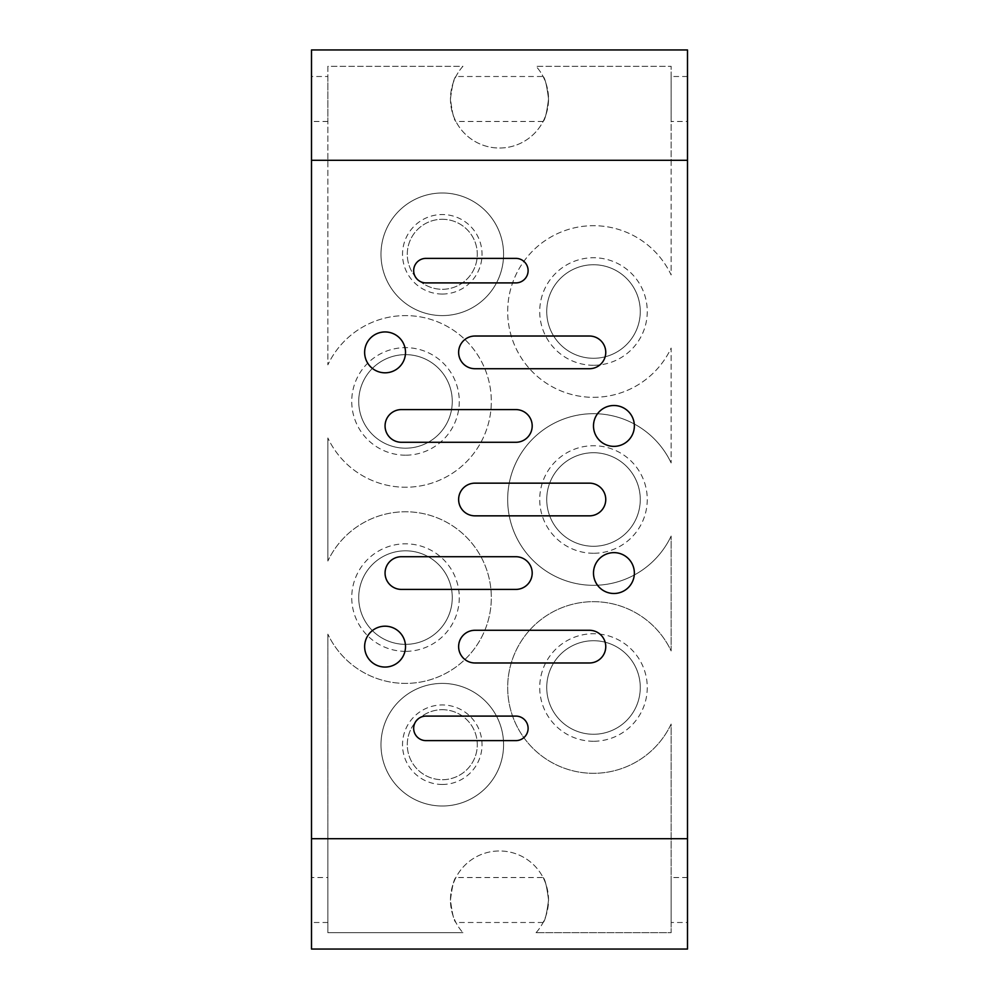 <?xml version="1.0" encoding="UTF-8"?>
<svg xmlns="http://www.w3.org/2000/svg" width="999" height="999" viewBox="0 0 999 999"><rect width="100%" height="100%" fill="white"/><g stroke="black" fill="none" stroke-linecap="round" stroke-linejoin="round"><path stroke-width="0.75" stroke-dasharray="5 3.75" d="M536.051 932.704A49.038 49.038 0 0 0 533.528 864.697A49.038 49.038 0 0 0 465.472 864.697A49.038 49.038 0 0 0 462.949 932.704A49.038 49.038 0 0 1 465.472 864.697A49.038 49.038 0 0 1 533.528 864.697A49.038 49.038 0 0 1 536.051 932.704L671.141 932.704L671.141 724.05A85.827 85.827 0 0 1 540.184 754.745A85.827 85.827 0 0 1 540.184 620.242A85.827 85.827 0 0 1 671.141 650.936L671.141 536.051L671.141 650.936A85.827 85.827 0 0 0 540.184 620.242A85.827 85.827 0 0 0 540.184 754.745A85.827 85.827 0 0 0 671.141 724.05L671.141 932.704L536.051 932.704M455.919 877.534C454.008 878.82 452.197 886.325 450.462 900.012C452.197 913.685 454.008 921.178 455.919 922.489C454.008 921.19 452.197 913.698 450.462 899.999C452.185 886.338 454.008 878.845 455.919 877.534L543.081 877.534C544.992 878.82 546.803 886.325 548.538 900.012C546.803 913.685 544.992 921.178 543.081 922.489C544.992 921.19 546.803 913.698 548.538 899.999C546.815 886.338 544.992 878.845 543.081 877.534M543.081 922.489L455.919 922.489M671.141 922.489L671.141 877.534L671.141 922.489L687.499 922.489L687.499 877.534L687.499 922.489M593.493 741.258A53.771 53.771 0 0 1 539.722 687.499A53.771 53.771 0 0 1 593.493 633.728A53.771 53.771 0 0 1 647.265 687.499A53.771 53.771 0 0 1 593.493 741.258M593.493 365.272A53.771 53.771 0 0 1 539.722 311.501A53.771 53.771 0 0 1 593.493 257.742A53.771 53.771 0 0 1 647.265 311.501A53.771 53.771 0 0 1 593.493 365.272M593.493 553.271A53.771 53.771 0 0 1 539.722 499.5A53.771 53.771 0 0 1 593.493 445.729A53.771 53.771 0 0 1 647.265 499.5A53.771 53.771 0 0 1 593.493 553.271M671.141 160.29L671.141 274.95A85.827 85.827 0 0 0 540.184 244.256A85.827 85.827 0 0 0 540.184 378.758A85.827 85.827 0 0 0 671.141 348.064L671.141 462.949L671.141 348.064A85.827 85.827 0 0 1 540.184 378.758A85.827 85.827 0 0 1 540.184 244.256A85.827 85.827 0 0 1 671.141 274.95L671.141 66.296L671.141 160.29L687.499 160.29L671.141 160.29M687.499 838.71L311.501 838.71L311.501 949.05L687.499 949.05L687.499 49.95L311.501 49.95L311.501 160.29L687.499 160.29M671.141 536.051A85.827 85.827 0 0 1 540.184 566.758A85.827 85.827 0 0 1 540.184 432.242A85.827 85.827 0 0 1 671.141 462.949A85.827 85.827 0 0 0 540.184 432.242A85.827 85.827 0 0 0 540.184 566.758A85.827 85.827 0 0 0 671.141 536.051M671.141 121.466L671.141 76.511L671.141 121.466L687.499 121.466L687.499 76.511L687.499 121.466M311.501 160.29L327.859 160.29L327.859 364.86A85.827 85.827 0 0 1 458.816 334.166A85.827 85.827 0 0 1 458.816 468.668A85.827 85.827 0 0 1 327.859 437.974A85.827 85.827 0 0 0 458.816 468.668A85.827 85.827 0 0 0 458.816 334.166A85.827 85.827 0 0 0 327.859 364.86L327.859 66.296L462.949 66.296A49.038 49.038 0 0 0 465.472 134.303A49.038 49.038 0 0 0 533.528 134.303A49.038 49.038 0 0 0 536.051 66.296L671.141 66.296L536.051 66.296A49.038 49.038 0 0 1 533.528 134.303A49.038 49.038 0 0 1 465.472 134.303A49.038 49.038 0 0 1 462.949 66.296L327.859 66.296L327.859 160.29L311.501 160.29L311.501 838.71L327.859 838.71L327.859 634.14L327.859 932.704L462.949 932.704L327.859 932.704L327.859 838.71L311.501 838.71M327.859 76.511L327.859 121.466L327.859 76.511L311.501 76.511L311.501 121.466L311.501 76.511M405.507 455.182A53.771 53.771 0 0 1 351.735 401.411A53.771 53.771 0 0 1 405.507 347.652A53.771 53.771 0 0 1 459.278 401.411A53.771 53.771 0 0 1 405.507 455.182M405.507 651.348A53.771 53.771 0 0 1 351.735 597.589A53.771 53.771 0 0 1 405.507 543.818A53.771 53.771 0 0 1 459.278 597.589A53.771 53.771 0 0 1 405.507 651.348M327.859 561.026L327.859 437.974L327.859 561.026A85.827 85.827 0 0 1 458.816 530.332A85.827 85.827 0 0 1 458.816 664.834A85.827 85.827 0 0 1 327.859 634.14A85.827 85.827 0 0 0 458.816 664.834A85.827 85.827 0 0 0 458.816 530.332A85.827 85.827 0 0 0 327.859 561.026M311.501 877.534L311.501 922.489L311.501 877.534L327.859 877.534L327.859 922.489L327.859 877.534M442.282 806.006A61.301 61.301 0 0 0 503.583 744.705A61.301 61.301 0 0 0 442.282 683.403A61.301 61.301 0 0 0 380.981 744.705A61.301 61.301 0 0 0 442.282 806.006A61.301 61.301 0 0 1 380.981 744.705A61.301 61.301 0 0 1 442.282 683.403A61.301 61.301 0 0 1 503.583 744.705A61.301 61.301 0 0 1 442.282 806.006M442.282 315.597A61.301 61.301 0 0 0 503.583 254.295A61.301 61.301 0 0 0 442.282 192.994A61.301 61.301 0 0 0 380.981 254.295A61.301 61.301 0 0 0 442.282 315.597A61.301 61.301 0 0 1 380.981 254.295A61.301 61.301 0 0 1 442.282 192.994A61.301 61.301 0 0 1 503.583 254.295A61.301 61.301 0 0 1 442.282 315.597M442.282 294.043A39.76 39.76 0 0 1 402.522 254.295A39.76 39.76 0 0 1 442.282 214.535A39.76 39.76 0 0 1 482.042 254.295A39.76 39.76 0 0 1 442.282 294.043M442.282 219.28A35.002 35.002 0 0 1 477.297 254.295A35.002 35.002 0 0 1 442.282 289.298A35.002 35.002 0 0 1 407.28 254.295A35.002 35.002 0 0 1 442.282 219.28A35.002 35.002 0 0 1 477.297 254.295A35.002 35.002 0 0 1 442.282 289.298A35.002 35.002 0 0 1 407.28 254.295A35.002 35.002 0 0 1 442.282 219.28M327.859 922.489L311.501 922.489M455.919 76.511C454.008 77.81 452.197 85.302 450.462 98.988C452.197 112.675 454.008 120.167 455.919 121.466C454.008 120.167 452.197 112.675 450.462 98.988C452.185 85.315 454.008 77.822 455.919 76.511L543.081 76.511C544.992 77.81 546.803 85.302 548.538 98.988C546.803 112.675 544.992 120.167 543.081 121.466C544.992 120.167 546.803 112.675 548.538 98.988C546.815 85.315 544.992 77.822 543.081 76.511M543.081 121.466L455.919 121.466M442.282 784.465A39.76 39.76 0 0 1 402.522 744.705A39.76 39.76 0 0 1 442.282 704.957A39.76 39.76 0 0 1 482.042 744.705A39.76 39.76 0 0 1 442.282 784.465M442.282 709.702A35.002 35.002 0 0 1 477.297 744.705A35.002 35.002 0 0 1 442.282 779.72A35.002 35.002 0 0 1 407.28 744.705A35.002 35.002 0 0 1 442.282 709.702A35.002 35.002 0 0 1 477.297 744.705A35.002 35.002 0 0 1 442.282 779.72A35.002 35.002 0 0 1 407.28 744.705A35.002 35.002 0 0 1 442.282 709.702M327.859 121.466L311.501 121.466M405.507 550.811A46.778 46.778 0 0 1 452.272 597.589A46.778 46.778 0 0 1 405.507 644.355A46.778 46.778 0 0 1 358.728 597.589A46.778 46.778 0 0 1 405.507 550.811A46.778 46.778 0 0 1 452.272 597.589A46.778 46.778 0 0 1 405.507 644.355A46.778 46.778 0 0 1 358.728 597.589A46.778 46.778 0 0 1 405.507 550.811M405.507 354.645A46.778 46.778 0 0 1 452.272 401.411A46.778 46.778 0 0 1 405.507 448.189A46.778 46.778 0 0 1 358.728 401.411A46.778 46.778 0 0 1 405.507 354.645A46.778 46.778 0 0 1 452.272 401.411A46.778 46.778 0 0 1 405.507 448.189A46.778 46.778 0 0 1 358.728 401.411A46.778 46.778 0 0 1 405.507 354.645M613.935 593.493A20.43 20.43 0 0 0 634.365 573.064A20.43 20.43 0 0 0 613.935 552.634A20.43 20.43 0 0 0 593.493 573.064A20.43 20.43 0 0 0 613.935 593.493M385.065 372.814A20.43 20.43 0 0 0 405.507 352.372A20.43 20.43 0 0 0 385.065 331.943A20.43 20.43 0 0 0 364.635 352.372A20.43 20.43 0 0 0 385.065 372.814M385.065 667.057A20.43 20.43 0 0 0 405.507 646.628A20.43 20.43 0 0 0 385.065 626.186A20.43 20.43 0 0 0 364.635 646.628A20.43 20.43 0 0 0 385.065 667.057M613.935 446.366A20.43 20.43 0 0 0 634.365 425.936A20.43 20.43 0 0 0 613.935 405.507A20.43 20.43 0 0 0 593.493 425.936A20.43 20.43 0 0 0 613.935 446.366M425.936 740.621L515.846 740.621A12.263 12.263 0 0 0 528.109 728.358A12.263 12.263 0 0 0 515.846 716.096L425.936 716.096A12.263 12.263 0 0 0 413.673 728.358A12.263 12.263 0 0 0 425.936 740.621M474.975 662.974L589.41 662.974A16.346 16.346 0 0 0 605.756 646.628A16.346 16.346 0 0 0 589.41 630.282L474.975 630.282A16.346 16.346 0 0 0 458.628 646.628A16.346 16.346 0 0 0 474.975 662.974M401.411 589.41L515.846 589.41A16.346 16.346 0 0 0 532.192 573.064A16.346 16.346 0 0 0 515.846 556.718L401.411 556.718A16.346 16.346 0 0 0 385.065 573.064A16.346 16.346 0 0 0 401.411 589.41M474.975 515.846L589.41 515.846A16.346 16.346 0 0 0 605.756 499.5A16.346 16.346 0 0 0 589.41 483.154L474.975 483.154A16.346 16.346 0 0 0 458.628 499.5A16.346 16.346 0 0 0 474.975 515.846M401.411 442.282L515.846 442.282A16.346 16.346 0 0 0 532.192 425.936A16.346 16.346 0 0 0 515.846 409.59L401.411 409.59A16.346 16.346 0 0 0 385.065 425.936A16.346 16.346 0 0 0 401.411 442.282M474.975 368.718L589.41 368.718A16.346 16.346 0 0 0 605.756 352.372A16.346 16.346 0 0 0 589.41 336.026L474.975 336.026A16.346 16.346 0 0 0 458.628 352.372A16.346 16.346 0 0 0 474.975 368.718M425.936 282.904L515.846 282.904A12.263 12.263 0 0 0 528.109 270.642A12.263 12.263 0 0 0 515.846 258.379L425.936 258.379A12.263 12.263 0 0 0 413.673 270.642A12.263 12.263 0 0 0 425.936 282.904M687.499 76.511L671.141 76.511M687.499 877.534L671.141 877.534M593.493 452.722A46.778 46.778 0 0 1 640.272 499.5A46.778 46.778 0 0 1 593.493 546.278A46.778 46.778 0 0 1 546.728 499.5A46.778 46.778 0 0 1 593.493 452.722A46.778 46.778 0 0 1 640.272 499.5A46.778 46.778 0 0 1 593.493 546.278A46.778 46.778 0 0 1 546.728 499.5A46.778 46.778 0 0 1 593.493 452.722M593.493 264.735A46.778 46.778 0 0 1 640.272 311.501A46.778 46.778 0 0 1 593.493 358.279A46.778 46.778 0 0 1 546.728 311.501A46.778 46.778 0 0 1 593.493 264.735A46.778 46.778 0 0 1 640.272 311.501A46.778 46.778 0 0 1 593.493 358.279A46.778 46.778 0 0 1 546.728 311.501A46.778 46.778 0 0 1 593.493 264.735M593.493 640.721A46.778 46.778 0 0 1 640.272 687.499A46.778 46.778 0 0 1 593.493 734.265A46.778 46.778 0 0 1 546.728 687.499A46.778 46.778 0 0 1 593.493 640.721A46.778 46.778 0 0 1 640.272 687.499A46.778 46.778 0 0 1 593.493 734.265A46.778 46.778 0 0 1 546.728 687.499A46.778 46.778 0 0 1 593.493 640.721"/><path stroke-width="1.5" d="M687.499 838.71L687.499 949.05L311.501 949.05L311.501 838.71L687.499 838.71L687.499 160.29L311.501 160.29L311.501 838.71M311.501 160.29L311.501 49.95L687.499 49.95L687.499 160.29M425.936 258.379A12.263 12.263 0 0 0 413.673 270.642A12.263 12.263 0 0 0 425.936 282.904L515.846 282.904A12.263 12.263 0 0 0 528.109 270.642A12.263 12.263 0 0 0 515.846 258.379L425.936 258.379M474.975 336.026A16.346 16.346 0 0 0 458.628 352.372A16.346 16.346 0 0 0 474.975 368.718L589.41 368.718A16.346 16.346 0 0 0 605.756 352.372A16.346 16.346 0 0 0 589.41 336.026L474.975 336.026M401.411 409.59A16.346 16.346 0 0 0 385.065 425.936A16.346 16.346 0 0 0 401.411 442.282L515.846 442.282A16.346 16.346 0 0 0 532.192 425.936A16.346 16.346 0 0 0 515.846 409.59L401.411 409.59M474.975 483.154A16.346 16.346 0 0 0 458.628 499.5A16.346 16.346 0 0 0 474.975 515.846L589.41 515.846A16.346 16.346 0 0 0 605.756 499.5A16.346 16.346 0 0 0 589.41 483.154L474.975 483.154M401.411 556.718A16.346 16.346 0 0 0 385.065 573.064A16.346 16.346 0 0 0 401.411 589.41L515.846 589.41A16.346 16.346 0 0 0 532.192 573.064A16.346 16.346 0 0 0 515.846 556.718L401.411 556.718M474.975 630.282A16.346 16.346 0 0 0 458.628 646.628A16.346 16.346 0 0 0 474.975 662.974L589.41 662.974A16.346 16.346 0 0 0 605.756 646.628A16.346 16.346 0 0 0 589.41 630.282L474.975 630.282M425.936 716.096A12.263 12.263 0 0 0 413.673 728.358A12.263 12.263 0 0 0 425.936 740.621L515.846 740.621A12.263 12.263 0 0 0 528.109 728.358A12.263 12.263 0 0 0 515.846 716.096L425.936 716.096M613.935 405.507A20.43 20.43 0 0 0 593.493 425.936A20.43 20.43 0 0 0 613.935 446.366A20.43 20.43 0 0 0 634.365 425.936A20.43 20.43 0 0 0 613.935 405.507M385.065 626.186A20.43 20.43 0 0 0 364.635 646.628A20.43 20.43 0 0 0 385.065 667.057A20.43 20.43 0 0 0 405.507 646.628A20.43 20.43 0 0 0 385.065 626.186M385.065 331.943A20.43 20.43 0 0 0 364.635 352.372A20.43 20.43 0 0 0 385.065 372.814A20.43 20.43 0 0 0 405.507 352.372A20.43 20.43 0 0 0 385.065 331.943M613.935 552.634A20.43 20.43 0 0 0 593.493 573.064A20.43 20.43 0 0 0 613.935 593.493A20.43 20.43 0 0 0 634.365 573.064A20.43 20.43 0 0 0 613.935 552.634"/></g></svg>
